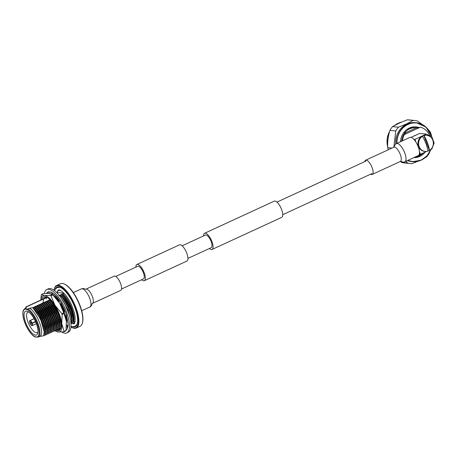 <?xml version="1.0" encoding="UTF-8"?>
<svg xmlns="http://www.w3.org/2000/svg" width="457" height="457" viewBox="0 0 457 457"><rect width="100%" height="100%" fill="white"/><g stroke="black" fill="none" stroke-linecap="round" stroke-linejoin="round"><path stroke-width="0.69" d="M121.505 289.024L143.509 278.879A6.929 2.519 -114.8 0 0 143.19 272.201A6.929 2.519 -114.8 0 0 138.248 266.214A6.929 2.519 -114.8 0 0 137.706 266.294L115.701 276.439M141.659 279.735A8.917 3.239 -114.8 0 0 143.641 280.792A8.917 3.239 -114.8 0 0 144.343 280.689L186.907 261.061A8.917 3.239 -114.8 0 0 186.496 252.464A8.917 3.239 -114.8 0 0 180.144 244.758A8.917 3.239 -114.8 0 0 179.441 244.861L136.871 264.489A8.917 3.239 -114.8 0 0 135.855 267.151M144.343 280.689A8.917 3.239 -114.8 0 0 143.926 272.092A8.917 3.239 -114.8 0 0 137.574 264.386A8.917 3.239 -114.8 0 0 136.871 264.489M203.576 235.926A8.917 3.239 65.2 0 1 204.593 233.264L274.251 201.149A8.917 3.239 65.2 0 1 274.948 201.046A8.917 3.239 65.2 0 1 281.301 208.752A8.917 3.239 65.2 0 1 281.718 217.349L212.065 249.465A8.917 3.239 65.2 0 1 211.363 249.568A8.917 3.239 65.2 0 1 209.38 248.511M204.593 233.264A8.917 3.239 65.2 0 1 205.296 233.161A8.917 3.239 65.2 0 1 211.648 240.868A8.917 3.239 65.2 0 1 212.065 249.465M182.126 245.815L205.427 235.069A6.929 2.519 65.2 0 1 205.97 234.989A6.929 2.519 65.2 0 1 210.906 240.982A6.929 2.519 65.2 0 1 211.231 247.66L187.93 258.399M404.873 161.749L418.338 155.546A9.997 3.633 -114.8 0 0 417.869 145.909A9.997 3.633 -114.8 0 0 410.752 137.271A9.997 3.633 -114.8 0 0 409.969 137.391L396.505 143.595A9.997 3.633 -114.8 0 1 397.287 143.481A9.997 3.633 -114.8 0 1 404.793 153.089A9.997 3.633 -114.8 0 1 404.873 161.749C404.228 162.892 400.012 161.104 400.766 161.252L400.412 161.424A7.832 2.845 -114.8 0 0 400.349 154.637A7.832 2.845 -114.8 0 0 394.471 147.108A7.832 2.845 -114.8 0 0 393.854 147.2L365.634 160.213A7.832 2.845 -114.8 0 0 364.806 161.589M370.61 174.174A7.832 2.845 -114.8 0 0 371.575 174.528A7.832 2.845 -114.8 0 0 372.192 174.437A7.832 2.845 -114.8 0 0 371.827 166.891A7.832 2.845 -114.8 0 0 366.246 160.121A7.832 2.845 -114.8 0 0 365.634 160.213M85.899 289.19L114.119 276.177A7.832 2.845 65.2 0 1 114.736 276.085A7.832 2.845 65.2 0 1 120.317 282.854A7.832 2.845 65.2 0 1 120.682 290.401L92.097 303.568L91.908 304.396C92.148 305.019 90.012 307.35 89.806 307.018A9.997 3.633 65.2 0 0 89.726 298.358A9.997 3.633 65.2 0 0 82.22 288.744A9.997 3.633 65.2 0 0 81.437 288.864C82.334 288.418 83.454 288.453 84.796 288.967L85.899 289.19A7.832 2.845 65.2 0 1 86.516 289.098A7.832 2.845 65.2 0 1 92.394 296.627A7.832 2.845 65.2 0 1 92.457 303.414M53.989 290.218A22.987 8.352 65.2 0 1 54.234 289.104L54.372 288.613A23.41 8.506 65.2 0 1 56.605 285.539L60.518 283.74A23.41 8.506 65.2 0 1 62.358 283.466A23.41 8.506 65.2 0 1 64.306 284.031L64.797 284.254A22.964 8.34 65.2 0 1 78.273 301.329A22.964 8.34 65.2 0 1 82.506 322.665L82.357 323.185A23.41 8.506 65.2 0 1 80.124 326.252L76.21 328.057A23.41 8.506 65.2 0 1 74.371 328.332A23.41 8.506 65.2 0 1 72.423 327.766L71.96 327.549A22.987 8.352 65.2 0 1 70.955 327.012M64.306 284.031A23.41 8.506 65.2 0 1 78.044 301.437A23.41 8.506 65.2 0 1 82.357 323.185M56.605 285.539A23.41 8.506 65.2 0 1 58.445 285.265A23.41 8.506 65.2 0 1 75.119 305.499A23.41 8.506 65.2 0 1 76.21 328.057M54.234 289.104A22.987 8.352 65.2 0 1 58.233 285.819A22.987 8.352 65.2 0 1 75.485 307.921A22.987 8.352 65.2 0 1 73.874 328.109A22.987 8.352 65.2 0 1 71.96 327.549M74.657 326.458L74.657 326.458A21.793 7.918 65.2 0 0 75.742 326.412M56.817 287.761A21.793 7.918 65.2 0 1 57.553 286.967M54.909 289.841A21.793 7.918 65.2 0 1 56.931 287.173A21.793 7.918 65.2 0 1 58.639 286.922A21.793 7.918 65.2 0 1 74.16 305.756A21.793 7.918 65.2 0 1 75.177 326.749A21.793 7.918 65.2 0 1 73.468 327.006A21.793 7.918 65.2 0 1 71.835 326.561M35.178 336.803L38.297 337.117L39.93 336.363L43.706 335.815L44.169 331.765L40.644 319.289L33.275 308.349L32.641 307.772L29.511 308.207A15.772 5.73 65.2 0 1 39.633 322.785A15.772 5.73 65.2 0 1 39.93 336.363M29.511 308.207L27.883 308.961L25.821 309.035L24.764 308.646L26.392 307.892L25.946 307.178L25.501 308.304M75.011 321.774A18.006 6.541 65.2 0 1 73.594 323.316A18.006 6.541 65.2 0 1 72.177 323.527A18.006 6.541 65.2 0 1 71.149 323.282M56.754 292.583L56.954 292.491A18.006 6.541 65.2 0 1 58.513 290.612A18.006 6.541 65.2 0 1 59.924 290.401A18.006 6.541 65.2 0 1 60.61 290.532M64.243 293.508L63.157 294.005L65.42 296.484C71.56 304.253 75.708 318.392 72.834 322.059M72.88 322.065L73.628 322.139A18.006 6.541 -114.8 0 0 65.42 296.484M73.628 322.139L75.074 321.471M35.475 321.46L32.11 323.139A2.765 1.005 -114.8 0 0 30.116 320.58L34.126 318.769M32.344 324.133L31.996 325.67A2.765 1.005 -114.8 0 0 32.173 325.635A2.765 1.005 -114.8 0 0 32.184 323.333L35.646 321.859M32.236 324.122L32.247 324.116A1.485 0.543 -114.8 0 1 31.225 322.825L29.911 323.099A2.765 1.005 -114.8 0 0 31.91 325.658L32.236 324.122M31.733 322.608L31.225 322.825M31.053 321.528A1.485 0.543 -114.8 0 0 31.133 322.579L31.602 322.351M35.457 335.141A13.064 4.747 65.2 0 1 25.649 322.573A13.064 4.747 65.2 0 1 26.563 311.103A13.064 4.747 65.2 0 1 27.654 311.417A13.064 4.747 65.2 0 1 35.32 321.134A13.064 4.747 65.2 0 1 37.731 333.273A13.064 4.747 65.2 0 1 35.457 335.141M28.751 312.074A11.236 4.084 -114.8 0 0 28.734 312.068A11.236 4.084 -114.8 0 0 27.854 312.2A11.236 4.084 -114.8 0 0 28.38 323.03A11.236 4.084 -114.8 0 0 36.383 332.742A11.236 4.084 -114.8 0 0 37.263 332.61A11.236 4.084 -114.8 0 0 37.948 332.016M33.869 318.318A11.236 4.084 -114.8 0 0 34.001 318.695M36.314 323.722A11.236 4.084 -114.8 0 0 36.52 324.064M31.784 325.321A2.399 0.874 65.2 0 1 30.065 323.116M32.184 323.333L32.436 322.945M32.03 323.316A2.399 0.874 65.2 0 1 32.247 324.984A2.399 0.874 65.2 0 1 31.87 325.333M30.116 320.58L30.545 321.054M30.236 320.917A2.399 0.874 65.2 0 1 30.396 320.968A2.399 0.874 65.2 0 1 31.961 323.122L32.11 323.139M30.659 321.14L30.025 320.574A2.765 1.005 -114.8 0 0 29.854 320.608A2.765 1.005 -114.8 0 0 29.842 322.91L31.133 322.579M29.991 322.922A2.399 0.874 65.2 0 1 30.151 320.911M32.853 322.768L35.543 321.625M31.613 322.379L29.911 323.099M29.854 320.608L34.064 318.666L30.025 320.574M72.732 322.551L73.131 318.689L70.772 308.943L64.089 297.101L61.632 294.708C68.51 300.826 74.862 317.461 72.543 322.642L72.732 322.551M71.206 323.253L71.606 319.392L69.253 309.646L62.563 297.804L60.113 295.411C66.985 301.529 73.337 318.163 71.018 323.345L71.206 323.253M69.001 314.142L65.151 304.762M66.545 325.407L66.745 325.036M66.973 320.66L65.859 315.216M64.3 310.8L61.124 304.442M59.027 301.26L55.543 297.518L59.102 301.711M60.89 304.453L64.288 311.326M65.637 315.199L66.813 321.088M60.541 328.172L60.941 324.31L58.587 314.565L51.898 302.717L49.447 300.329C56.32 306.441 62.672 323.082 60.353 328.263L60.541 328.172M59.022 328.874L59.421 325.013L57.062 315.267L50.379 303.419L47.922 301.032C54.794 307.144 61.152 323.784 58.827 328.966L59.022 328.874M57.496 329.577L57.896 325.715L55.537 315.97L48.853 304.122L46.397 301.734C53.275 307.847 59.627 324.487 57.308 329.668L57.496 329.577M55.971 330.28L56.371 326.418L54.017 316.672L47.328 304.825L44.877 302.437C51.75 308.549 58.102 325.19 55.783 330.365L55.971 330.28M54.452 330.982L54.851 327.121L52.492 317.369L45.803 305.527L43.352 303.14C50.224 309.252 56.582 325.892 54.257 331.068L54.452 330.982M52.926 331.685L53.326 327.823L50.967 318.072L44.283 306.23L41.827 303.842C48.705 309.955 55.057 326.595 52.738 331.771L52.926 331.685M51.401 332.388L51.801 328.526L49.447 318.775L42.758 306.933L40.307 304.545C47.18 310.657 53.532 327.298 51.213 332.473L51.401 332.388M49.882 333.09L50.281 329.229L47.922 319.477L41.233 307.635L38.782 305.247C45.654 311.36 52.007 327.995 49.687 333.176L49.882 333.09M48.356 333.793L48.756 329.931L46.397 320.18L39.713 308.338L37.257 305.95C44.129 312.062 50.487 328.697 48.162 333.878L48.356 333.793M46.831 334.495L47.231 330.634L44.877 320.883L38.188 309.041L35.737 306.653C42.61 312.765 48.962 329.4 46.643 334.581L46.831 334.495M45.306 335.198L45.706 331.331L43.352 321.585L36.663 309.743L34.212 307.355C41.084 313.468 47.437 330.103 45.117 335.284L45.306 335.198M25.986 307.173L26.346 306.601L28.054 306.281L27.677 305.984L29.579 305.579L29.202 305.282L31.105 304.876L30.916 304.493L32.624 304.173L32.441 303.791L34.149 303.471L33.967 303.088L35.675 302.768L35.486 302.385L37.194 302.066L37.011 301.683L38.719 301.363L38.537 300.98L40.245 300.66L40.056 300.278L41.764 299.958L41.581 299.575L43.289 299.255L42.912 298.964M27.511 306.47L27.677 305.984M29.031 305.767L29.202 305.282M30.556 305.065L30.728 304.585M32.081 304.362L32.253 303.882M33.601 303.659L33.772 303.18M35.126 302.957L35.298 302.477M36.651 302.254L36.823 301.774M38.171 301.551L38.342 301.072M39.696 300.849L39.868 300.369M41.221 300.152L41.393 299.666M35.155 337.003C30.556 335.107 24.387 324.521 23.141 316.724C22.65 313.902 22.747 311.708 23.438 310.143L24.764 308.646M25.946 307.178L26.529 306.984L26.158 306.687M43.718 298.804L44.815 298.552M45.506 298.073L46.34 297.85M52.526 294.628L52.841 294.588M33.384 308.452L35.566 310.834L41.901 322.031L44.169 331.765M34.212 307.355L32.641 307.772M34.429 307.293L37.091 310.132L43.426 321.328L45.706 331.331M35.737 306.653L34.029 306.973L34.401 307.264M35.954 306.59L38.617 309.429L44.952 320.625L47.231 330.634M37.257 305.95L35.549 306.27L35.926 306.567M37.48 305.887L40.142 308.726L46.477 319.923L48.756 329.931M38.782 305.247L37.074 305.567L37.451 305.864M38.999 305.185L41.661 308.024L47.996 319.22L50.281 329.229M40.307 304.545L38.599 304.865L38.971 305.162M40.524 304.482L43.187 307.321L49.522 318.518L51.801 328.526M41.827 303.842L40.119 304.168L40.496 304.459M42.05 303.779L44.712 306.618L51.047 317.815L53.326 327.823M43.352 303.14L41.644 303.465L42.021 303.756M43.569 303.077L46.231 305.916L52.566 317.112L54.851 327.121M44.877 302.437L43.546 302.585L43.169 302.763L43.541 303.054M45.094 302.374L47.757 305.213L54.092 316.41L56.371 326.418M46.397 301.734L44.689 302.06L45.066 302.351M46.62 301.671L49.282 304.511L55.617 315.707L57.896 325.715M47.922 301.032L46.214 301.357L46.591 301.649M48.139 300.974L50.801 303.808L57.136 315.004L59.421 325.013M49.447 300.329L48.116 300.478L47.739 300.655L48.111 300.946M49.664 300.272L52.327 303.105L58.662 314.302L60.941 324.31M50.024 299.735L49.259 299.952L49.636 300.243M55.76 297.461L58.987 301.014M61.295 304.436L64.311 310.383M66.008 315.233L66.99 320.62M57.062 296.816L55.354 297.141L55.731 297.433M63.386 301.511L67.802 310.086L69.67 316.398M60.33 295.353L62.992 298.187L69.327 309.383L71.606 319.392M61.632 294.708L59.924 295.033L60.301 295.325M61.855 294.651L64.517 297.484L70.852 308.681L73.131 318.689M63.157 294.005L61.449 294.331L61.826 294.622M32.881 307.504C40.022 312.845 46.997 331.114 43.838 335.409L45.117 335.284M34.406 306.801C41.547 312.142 48.516 330.411 45.363 334.707L46.643 334.581M35.932 306.099C43.072 311.44 50.041 329.708 46.888 334.004L48.162 333.878M37.457 305.396C44.592 310.737 51.567 329.006 48.413 333.302L49.687 333.176M38.976 304.693C46.117 310.035 53.086 328.303 49.933 332.599L51.213 332.473M40.502 303.991C47.642 309.332 54.611 327.6 51.458 331.896L52.738 331.771M42.027 303.288C49.162 308.629 56.137 326.898 52.983 331.194L54.257 331.068M43.546 302.585C50.687 307.927 57.656 326.195 54.503 330.491L55.783 330.365M45.072 301.883C52.212 307.224 59.181 325.493 56.028 329.788L57.308 329.668M46.597 301.18C53.737 306.521 60.707 324.79 57.553 329.086L58.827 328.966M48.116 300.478C55.257 305.819 62.232 324.087 59.073 328.383L60.353 328.263M49.642 299.775L53.349 303.751M61.169 325.955L60.77 327.343M55.737 296.964L58.85 300.18M61.592 304.116L64.163 309.001M66.448 315.267L67.316 319.746M60.844 297.536L68.184 309.915L70.447 319.746M60.307 294.856C67.447 300.203 74.417 318.466 71.263 322.768L72.543 322.642M61.832 294.154C68.967 299.501 75.942 317.764 72.789 322.065M60.113 295.411L58.782 295.559M56.954 292.491L63.951 293.2M47.282 297.564L46.448 297.376L43.769 298.718L42.895 303.191M56.988 329.697L57.93 329.948L60.918 327.806L59.187 329.954L56.491 329.748M41.81 299.552A18.463 6.706 65.2 0 1 45.066 296.759A18.463 6.706 65.2 0 1 46.603 297.21A18.463 6.706 65.2 0 1 57.439 310.937A18.463 6.706 65.2 0 1 60.844 328.092A18.463 6.706 65.2 0 1 57.628 330.725A18.463 6.706 65.2 0 1 55.988 330.234M58.45 329.971L57.188 329.68M61.849 313.639L55.017 305.35L50.933 295.788L52.829 294.914L59.661 303.208L63.746 312.765L61.849 313.639A22.616 8.215 65.2 0 1 62.152 314.462L64.049 313.588L66.396 321.425L66.002 330.531L64.106 331.405L61.758 323.567L62.152 314.462M54.594 330.514L54.669 330.582A22.616 8.215 65.2 0 0 54.977 330.874L58.085 331.965L63.94 331.782L65.837 330.908A22.616 8.215 -114.8 0 0 66.002 330.531M41.501 294.439L43.398 293.56L49.253 293.383L52.361 294.474L50.459 295.348L44.609 295.525L41.501 294.439A22.616 8.215 65.2 0 0 41.336 294.816L40.787 300.198M50.459 295.348A22.616 8.215 65.2 0 1 50.933 295.788M52.829 294.914A22.616 8.215 -114.8 0 0 52.669 294.765A22.616 8.215 -114.8 0 0 52.361 294.474M64.106 331.405A22.616 8.215 65.2 0 1 63.94 331.782M64.049 313.588A22.616 8.215 -114.8 0 0 63.746 312.765M40.844 300.192A19.805 7.198 65.2 0 1 44.609 295.525A19.805 7.198 65.2 0 1 55.017 305.35A19.805 7.198 65.2 0 1 61.758 323.567A19.805 7.198 -114.8 0 1 58.085 331.965A19.805 7.198 65.2 0 1 54.749 330.474M52.669 294.765L54.286 296.302A19.805 7.198 65.2 0 1 59.661 303.208A19.805 7.198 65.2 0 1 66.396 321.425A19.805 7.198 65.2 0 1 66.522 322.836A19.805 7.198 65.2 0 1 66.522 322.893L66.522 322.836M61.01 327.372L60.564 328.115M46.02 298.929L46.728 297.444M59.867 328.56L59.084 328.686M44.312 293.474A23.861 8.666 65.2 0 1 46.774 289.578L48.322 288.864A23.861 8.666 65.2 0 1 50.196 288.584A23.861 8.666 65.2 0 1 67.19 309.206A23.861 8.666 65.2 0 1 68.304 332.199L66.756 332.913A23.861 8.666 65.2 0 1 64.883 333.193A23.861 8.666 65.2 0 1 61.718 331.976M46.774 289.578A23.861 8.666 65.2 0 1 48.648 289.298A23.861 8.666 65.2 0 1 65.642 309.92A23.861 8.666 65.2 0 1 66.756 332.913M66.465 315.216L67.996 323.373A21.113 7.672 65.2 0 1 68.002 323.51L68.116 325.841L66.556 324.927M46.557 293.325A21.113 7.672 65.2 0 1 47.254 292.503A21.113 7.672 65.2 0 1 47.311 292.457L48.339 291.92A21.113 7.672 65.2 0 1 52.612 293.046A21.113 7.672 65.2 0 1 52.704 293.108L54.332 294.371A21.113 7.672 65.2 0 1 59.553 300.54A21.113 7.672 65.2 0 1 59.65 300.689L61.324 303.18L65.494 312.297L66.596 315.279L65.037 315.147M47.254 292.503L46.528 293.537M67.956 325.75A21.113 7.672 65.2 0 1 66.276 329.988A21.113 7.672 65.2 0 1 66.219 330.034L66.059 330.171M67.482 319.3L66.459 322.031M67.939 325.967L66.471 326.744M67.299 326.218L67.259 328.634M48.231 291.663L48.191 293.314M49.784 293.251L49.784 291.852M52.983 295.056L51.287 292.314M54.309 294.159L53.749 295.788M54.48 296.484L55.206 296.313L55.411 295.393M58.239 298.592L59.227 302.517M61.324 303.18L60.17 304.059M60.41 304.482L61.678 304.008M64.334 309.389L64.254 312.799M415.436 135.403A7.203 6.564 95.8 0 0 414.236 135.815A7.203 6.564 95.8 0 0 413.128 136.466M416.03 127.789A14.51 13.219 95.8 0 0 409.626 128.88A14.51 13.219 95.8 0 0 404.194 133.433L416.356 127.829A14.51 13.219 95.8 0 0 416.03 127.789L414.716 127.657A14.51 13.219 95.8 0 0 408.312 128.743A14.51 13.219 95.8 0 0 406.519 129.754M416.356 127.829L417.749 127.966L420.406 127.155L404.394 134.535A15.761 14.361 95.8 0 0 402.417 140.87M416.064 156.591A14.51 13.219 95.8 0 0 419.497 155.569A14.51 13.219 95.8 0 0 423.222 153.004M418.846 127.463A15.424 14.053 95.8 0 0 416.121 126.88A15.424 14.053 95.8 0 0 409.312 128.034A15.424 14.053 95.8 0 0 400.515 141.744M413.825 157.625A15.424 14.053 95.8 0 0 419.812 156.408A15.424 14.053 95.8 0 0 425.193 152.095M414.225 157.442A15.424 14.053 95.8 0 0 418.498 156.277A15.424 14.053 95.8 0 0 421.297 154.563M396.665 143.521A19.548 17.806 -84.2 0 1 407.815 124.235A19.548 17.806 -84.2 0 1 416.441 122.767L415.419 122.665A19.548 17.806 95.8 0 0 406.793 124.133A19.548 17.806 95.8 0 0 395.676 144.069M424.844 157.893L426.644 156.842A21.639 19.714 95.8 0 0 429.3 153.072L429.494 152.449M431.557 136.237L431.539 135.798A21.639 19.714 95.8 0 0 429.928 131.456L428.769 130.245M422.177 124.447L417.43 120.979A21.639 19.714 95.8 0 0 414.722 120.494A21.639 19.714 95.8 0 0 413.168 120.402L406.593 123.881L398.43 127.195A21.639 19.714 95.8 0 0 395.773 130.965L393.848 147.205L394.402 146.217C394.168 145.594 396.305 143.264 396.505 143.595M398.43 127.195L392.586 126.606L399.184 123.127L407.324 119.808L413.168 120.402M414.722 120.494L408.878 119.9A21.639 19.714 95.8 0 0 407.324 119.808M405.907 161.275L407.644 163.058L401.8 162.464A21.639 19.714 95.8 0 0 404.508 162.949L410.352 163.543A21.639 19.714 95.8 0 0 411.906 163.635L417.767 161.338M401.8 162.464L400.361 161.447M391.957 148.074L387.696 147.645A21.639 19.714 95.8 0 0 388.341 149.742M387.696 147.645C387.422 141.796 388.17 136.037 389.93 130.371L395.773 130.965M392.586 126.606A21.639 19.714 95.8 0 0 389.93 130.371M407.644 163.058A21.639 19.714 95.8 0 0 410.352 163.543M407.381 160.596A19.548 17.806 95.8 0 0 411.471 161.555L412.494 161.664A19.548 17.806 -84.2 0 1 407.735 160.43M418.423 127.657A15.424 14.053 95.8 0 0 415.459 126.829M404.394 134.535L403.662 134.461A15.761 14.361 95.8 0 0 401.64 141.224M429.78 135.666A15.761 14.361 95.8 0 0 420.406 127.155M418.983 154.952L426.678 151.41M403.662 134.461L405.588 133.575L404.194 133.433M430.54 149.628L431.836 149.033L434.15 143.041L431.751 136.546L426.324 134.124L419.675 133.45L411.186 137.363M413.796 139.259L414.939 139.374L426.324 134.124M414.939 139.374L415.984 142.196M419.406 151.456L420.451 154.277L419.309 154.163M422.457 136.346A8.089 7.369 95.8 0 0 419.12 146.537A8.089 7.369 95.8 0 0 425.153 151.427A8.089 7.369 95.8 0 0 427.929 151.13A16.772 6.095 -114.8 0 0 426.033 143.824A16.772 6.095 -114.8 0 0 422.457 136.346L422.342 136.335A8.089 7.369 -84.2 0 1 423.89 135.62L424.005 135.632A16.772 6.095 65.2 0 1 427.581 143.11A16.772 6.095 65.2 0 1 429.477 150.416A8.089 7.369 95.8 0 0 432.813 140.225A8.089 7.369 95.8 0 0 426.787 135.335A8.089 7.369 95.8 0 0 424.005 135.632M426.787 135.335L426.13 135.266A8.089 7.369 95.8 0 0 418.469 146.469A8.089 7.369 95.8 0 0 424.496 151.364L425.153 151.427M429.477 150.416L429.357 150.404A8.089 7.369 -84.2 0 1 427.923 151.084M423.89 135.62L429.357 150.404M25.855 309.178A15.161 5.507 65.2 0 1 37.234 323.75A15.161 5.507 65.2 0 1 36.172 337.066A15.161 5.507 65.2 0 1 24.792 322.488A15.161 5.507 65.2 0 1 25.855 309.178M27.883 308.961A15.772 5.73 65.2 0 1 38 323.539A15.772 5.73 65.2 0 1 38.297 337.117M46.86 297.33L45.609 297.004L42.507 299.472M431.625 136.494L425.987 127.063L416.441 122.767A19.548 17.806 -84.2 0 1 431.602 136.483M430.894 149.468A19.548 17.806 -84.2 0 1 421.154 160.178M408.05 160.287A19.32 17.6 95.8 0 0 421.137 159.996A19.32 17.6 95.8 0 0 430.74 149.536M431.459 136.42A19.32 17.6 95.8 0 0 407.987 124.453A19.32 17.6 95.8 0 0 396.962 143.384M394.654 125.412L398.173 123.259L401.389 122.15A19.548 17.806 95.8 0 0 398.19 123.259A19.548 17.806 95.8 0 0 394.705 125.384M389.638 131.353A19.548 17.806 95.8 0 0 387.667 146.817M421.12 160.196A19.548 17.806 -84.2 0 1 412.494 161.664L421.137 160.19L426.992 155.871L430.917 149.456M371.821 173.614L282.74 214.687M366.023 161.03L276.936 202.103M400.412 161.424L372.192 174.437M81.7 310.754L89.806 307.018M73.331 292.6L81.437 288.864M56.908 292.509L58.216 290.126L59.067 290.012C58.804 288.738 66.848 293.84 71.441 304.79C73.36 309.058 74.565 313.016 75.062 316.661C75.239 321.757 74.805 324.156 73.766 323.859L71.103 323.305M54.566 290.646L55.24 289.258L57.068 287.636L59.341 287.282L60.838 287.636M77.364 323.482L76.73 324.744L74.914 326.349L72.64 326.704L71.006 326.298M73.594 323.316L74.668 322.819M32.173 325.635L36.383 323.693M58.513 290.612L59.587 290.115M387.667 146.897L387.165 138.888L389.661 131.279"/></g></svg>
